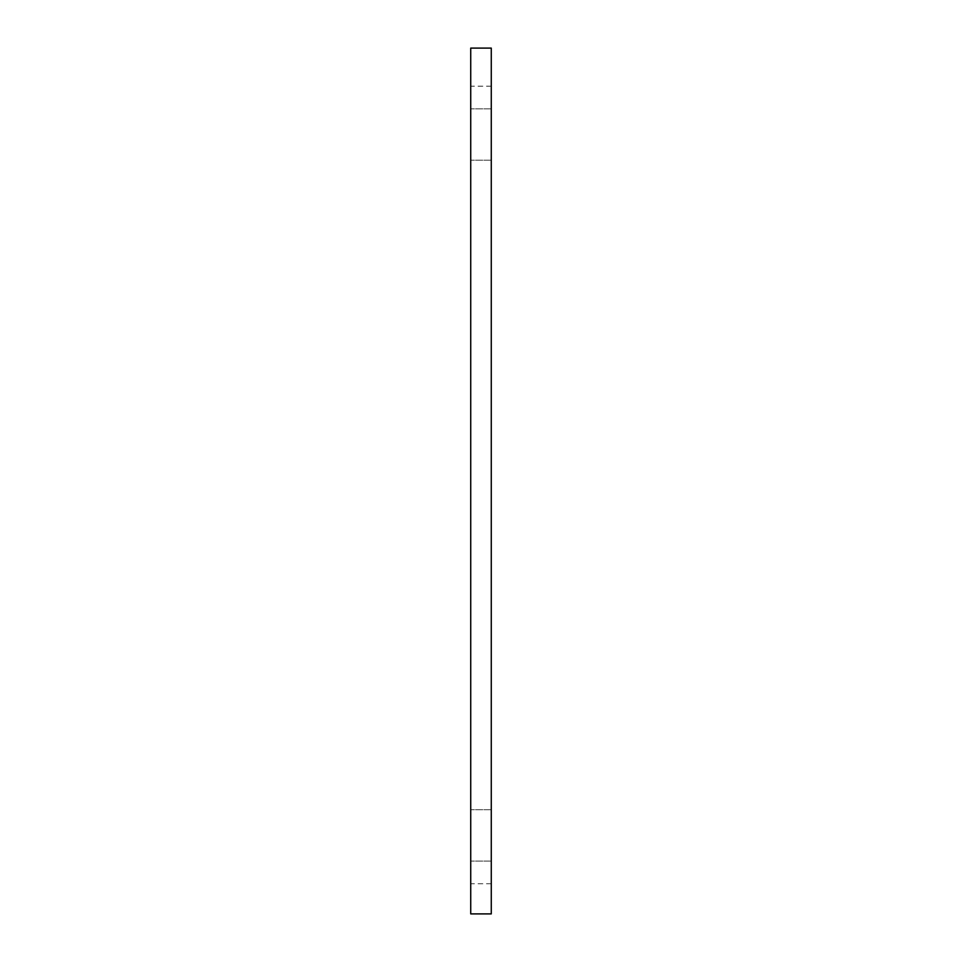 <?xml version="1.0" encoding="UTF-8"?>
<svg xmlns="http://www.w3.org/2000/svg" width="962" height="962" viewBox="0 0 962 962"><rect width="100%" height="100%" fill="white"/><g stroke="black" fill="none" stroke-linecap="round" stroke-linejoin="round"><path stroke-width="0.72" stroke-dasharray="4.81 3.61" d="M470.731 835.389L470.731 861.074L470.731 835.389M491.269 835.389L491.269 861.074L491.269 835.389M470.731 134.536L470.731 108.85L470.731 134.536M491.269 134.536L491.269 108.85L491.269 134.536M470.731 484.956L470.731 883.741L470.731 484.956M491.269 484.956L491.269 883.741L491.269 484.956M491.269 48.1L470.731 48.1L470.731 913.9L491.269 913.9L491.269 48.1M491.269 809.715L470.731 809.715L491.269 809.715M491.269 108.85L470.731 108.85L491.269 108.85M491.269 86.183L470.731 86.183M491.269 883.741L470.731 883.741M491.269 160.209L470.731 160.209L491.269 160.209M491.269 861.074L470.731 861.074L491.269 861.074"/><path stroke-width="1.44" d="M491.269 48.1L470.731 48.1L470.731 913.9L491.269 913.9L491.269 48.1"/></g></svg>
